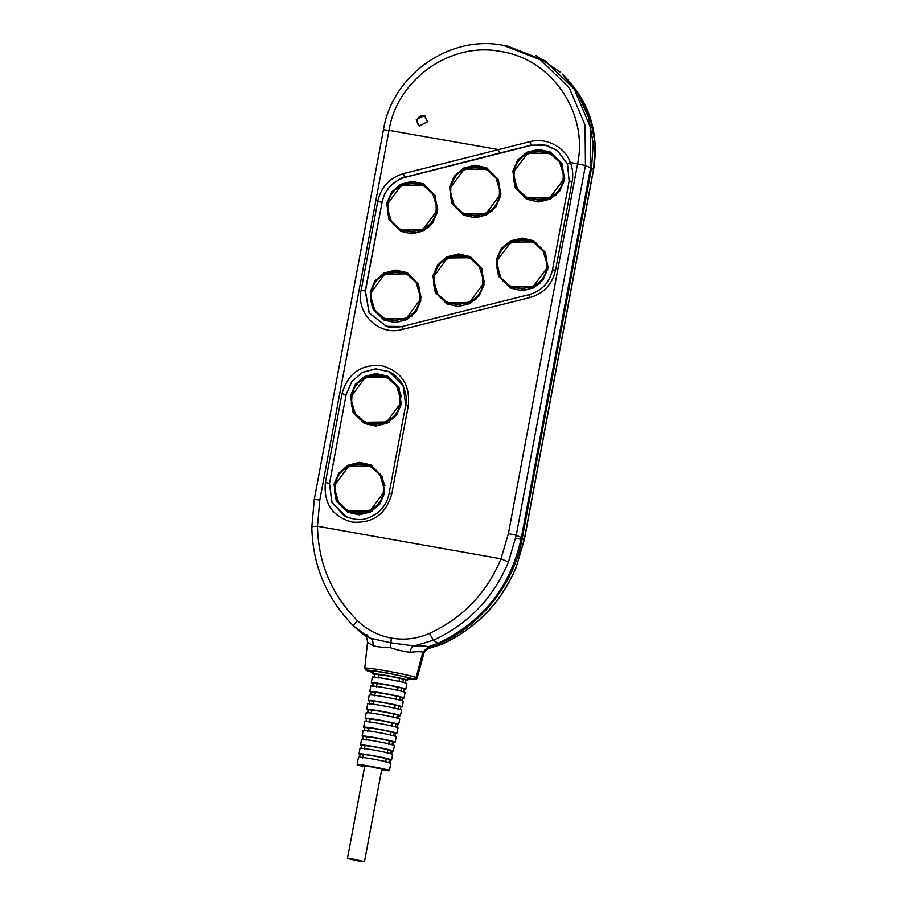 <?xml version="1.0" encoding="UTF-8"?>
<svg xmlns="http://www.w3.org/2000/svg" width="907" height="907" viewBox="0 0 907 907"><rect width="100%" height="100%" fill="white"/><g stroke="black" fill="none" stroke-linecap="round" stroke-linejoin="round"><path stroke-width="1.36" d="M377.765 201.388L381.87 202.284L384.761 193.758L389.84 186.366C398.876 179.28 403.887 176.241 404.885 177.25L499.519 153.068L498.26 149.542L389.001 130.359L319.808 500.052L317.484 526.241C318.278 563.156 331.577 594.595 357.381 620.581C367.006 629.889 378.355 635.705 391.416 638.052C404.488 640.353 417.175 638.8 429.487 633.381C462.853 617.905 486.696 593.053 501.015 558.825L508.408 533.543L577.589 163.838L570.344 162.523C572.736 168.668 573.337 174.994 572.158 181.502L555.549 270.229C552.216 284.503 543.508 293.664 529.439 297.7L402.3 329.445C379.443 336.327 355.759 313.765 361.167 290.115L377.765 201.388C381.076 187.103 389.602 177.863 403.366 173.656L530.017 141.639C545.844 137.286 564.778 146.707 570.344 162.523L567.521 164.008L569.154 181.094L572.158 181.502M335.091 489.587C334.195 521.287 385.43 519.303 383.378 487.558C384.103 455.745 332.96 457.888 335.091 489.587L335.273 484.406L348.503 466.425L370.328 466.107L380.01 474.894L383.786 487.569L383.366 492.807L370.056 510.766L348.22 511.06L338.594 502.319L334.842 489.633C334.014 497.002 338.481 504.145 348.22 511.06L361.099 514.19L372.516 510.856M351.701 400.803C350.805 432.503 402.05 430.519 399.998 398.774C400.724 366.961 349.569 369.104 351.701 400.803L351.893 395.622L365.124 377.641L386.938 377.323L396.631 386.11L400.406 398.797L399.976 404.023L386.677 421.982L364.841 422.277L355.204 413.547L351.463 400.86C350.635 408.218 355.091 415.361 364.841 422.277L377.709 425.417L389.137 422.072M371.246 297.315C370.351 329.003 421.585 327.03 419.533 295.274C420.27 263.472 369.104 265.615 371.246 297.315L371.428 292.133L384.659 274.152L406.483 273.835L416.166 282.61L419.941 295.297L419.522 300.534L406.211 318.493L384.375 318.788L374.75 310.047L370.997 297.36M387.845 208.587C386.949 240.276 438.194 238.303 436.142 206.547C436.868 174.745 385.713 176.876 387.845 208.587L388.037 203.406L401.268 185.425L423.081 185.107L432.775 193.883L436.55 206.569L436.12 211.796L422.821 229.766L400.985 230.061L391.348 221.319L387.606 208.633M434.056 281.125C433.229 312.858 484.95 311.033 482.773 279.277C483.465 247.452 431.811 249.402 434.056 281.125L434.215 275.932L447.525 257.996L469.543 257.769L479.338 266.601L483.17 279.299L482.739 284.537L469.361 302.45L447.321 302.655L437.593 293.868L433.784 281.17C432.968 288.528 437.48 295.693 447.321 302.655L462.729 305.568L475.88 299.503M450.654 192.397C449.827 224.131 501.548 222.306 499.383 190.549C500.074 158.725 448.409 160.675 450.654 192.397L450.824 187.193L464.135 169.258L486.152 169.042L495.936 177.863L499.768 190.561L499.349 195.81L485.971 213.723L463.93 213.927L454.203 205.141L450.394 192.443C449.577 199.801 454.09 206.966 463.93 213.927L479.338 216.841L492.478 210.775M497.399 265.252C496.719 297.02 548.848 295.285 546.547 263.495C547.114 231.659 495.029 233.473 497.399 265.252L497.535 259.992L510.947 242.09L533.146 241.965L543.01 250.808L546.921 263.506L546.502 268.823L533.033 286.691L510.811 286.793L500.993 277.995L497.115 265.298C496.322 272.644 500.891 279.81 510.811 286.793L526.582 289.73L539.96 283.426M514.008 176.525C513.328 208.293 565.458 206.558 563.156 174.768C563.723 142.932 511.639 144.746 514.008 176.525L514.144 171.264L527.545 153.362L549.755 153.238L559.619 162.081L563.519 174.779L563.111 180.096L549.631 197.964L527.409 198.066L517.602 189.268L513.725 176.57C512.931 183.917 517.5 191.082 527.409 198.066L543.191 201.003L556.569 194.699M497.115 265.298C497.24 247.067 513.464 234.006 533.146 241.965L545.073 252.77L548.077 267.248M513.713 176.57C513.838 158.34 530.073 145.279 549.755 153.238L561.682 164.042L564.687 178.52M450.394 192.443C450.654 173.611 468.602 160.754 486.152 169.042L497.852 179.586L500.959 193.769M433.784 281.17C434.045 262.338 452.003 249.482 469.543 257.769L481.254 268.313L484.361 282.496M428.818 227.204L415.939 232.94L400.985 230.061C391.234 223.133 386.779 215.991 387.595 208.621C388.944 192.874 394.386 190.311 400.985 185.561C407.492 181.854 414.862 181.706 423.081 185.107L434.521 195.334L437.775 209.12M412.209 315.931L399.329 321.668L384.375 318.788C374.636 311.861 370.169 304.718 370.997 297.349C372.346 281.612 377.777 279.039 384.375 274.288C390.894 270.581 398.264 270.433 406.483 273.835L417.923 284.061L421.177 297.847M351.451 400.849C353.016 384.421 358.333 382.686 364.852 377.788C371.371 374.081 378.729 373.933 386.938 377.323L397.277 385.69L401.597 396.835M334.842 489.633C336.406 473.193 341.712 471.47 348.231 466.561C354.75 462.865 362.12 462.706 370.328 466.107L380.668 474.474L384.976 485.619M423.966 652.904L417.039 677.948A26.496 1.361 10.6 0 1 417.152 678.119L423.966 652.904L426.766 648.947M424.091 115.642A5.839 5.737 116.3 0 1 425.009 115.881A5.839 5.839 0 0 0 419.862 126.277M370.419 670.885L366.383 670.466C364.24 669.457 370.918 670.239 386.382 672.779L413.955 678.878L416.098 677.484L422.877 652.235C421.324 651.521 417.152 651.532 410.372 652.269C404.08 651.6 397.425 650.07 390.395 647.655C383.026 647.507 377.153 646.827 372.788 645.603C373.435 642.247 372.63 639.786 370.362 638.222M413.943 678.901L410.236 678.243A20.804 1.066 -169.4 0 0 387.017 673.119A20.804 1.066 -169.4 0 0 370.067 670.965A20.804 1.066 -169.4 0 0 370.09 671.123M370.986 296.725L374.41 310.523L384.443 320.273M420.791 300.75L415.95 311.838L406.812 319.649L395.271 322.563L383.808 319.967L372.346 308.391L370.181 291.918L374.999 280.819L384.092 272.996L395.599 270.059L407.073 272.656L418.58 284.265L420.791 300.75M433.795 279.685L437.027 293.981L447.389 304.151M484.032 284.775L479.179 295.841L469.973 303.618L458.33 306.487L446.754 303.845L435.167 292.19L432.956 275.705L437.786 264.629L446.947 256.828L458.557 253.949L470.143 256.59L481.776 268.268L484.032 284.775M497.149 263.041L500.222 277.769L510.856 288.279M547.805 269.062L542.919 280.127L533.645 287.859L521.91 290.682L510.222 287.984L498.521 276.272L496.254 259.753L501.129 248.688L510.358 240.922L522.069 238.088L533.747 240.786L545.504 252.52L547.805 269.062M513.759 174.303L516.831 189.03L527.466 199.551M564.415 180.334L559.528 191.4L550.243 199.132L538.509 201.955L526.831 199.257L515.131 187.545L512.863 171.026L517.727 159.961L526.967 152.195L538.667 149.36L550.345 152.059L562.113 163.793L564.415 180.334M450.394 190.958L453.636 205.254L463.987 215.424M500.641 196.048L495.778 207.113L486.571 214.891L474.928 217.759L463.352 215.118L451.765 203.463L449.555 186.978L454.396 175.901L463.556 168.101L475.166 165.221L486.742 167.863L498.385 179.541L500.641 196.048M335.137 493.011L339.377 504.473L348.345 512.58M384.636 493.034L379.795 504.122L370.657 511.922L359.115 514.836L347.653 512.251L336.191 500.664L334.025 484.191L338.844 473.091L347.937 465.268L359.444 462.332L370.918 464.928L382.425 476.549L384.636 493.034M351.746 404.239L355.998 415.689L364.965 423.796M401.245 404.25L396.416 415.338L387.266 423.138L375.725 426.052L364.263 423.467L352.812 411.88L350.635 395.418L355.453 384.307L364.557 376.484L376.054 373.559L387.527 376.144L399.046 387.765L401.245 404.25M427.446 121.776L419.261 126.028L416.256 119.815L424.442 115.563L427.446 121.776M387.595 207.998L391.008 221.796L401.053 231.546M437.401 212.023L432.56 223.111L423.41 230.922L411.88 233.836L400.418 231.24L388.956 219.664L386.79 203.191L391.609 192.091L400.701 184.268L412.197 181.332L423.671 183.928L435.19 195.538L437.401 212.023M354.535 859.348L347.46 858.464L357.415 860.766L364.489 861.65L354.535 859.348M347.46 858.464L364.761 766.041L371.836 766.914L381.79 769.227L364.489 861.65M389.863 763.093L390.475 759.771A15.464 0.794 -169.4 0 0 390.486 759.76A15.464 0.794 -169.4 0 0 390.271 759.567A15.464 0.794 -169.4 0 0 389.432 759.261L386.223 758.683A12.245 0.624 -169.4 0 0 373.242 755.905A12.245 0.624 -169.4 0 0 363.299 754.613L360.09 754.046L359.455 757.379M392.187 750.928A15.532 0.794 -169.4 0 0 392.209 750.894A15.532 0.794 -169.4 0 0 391.983 750.713A15.532 0.794 -169.4 0 0 391.03 750.361L387.743 749.772A12.245 0.624 -169.4 0 0 374.908 747.028A12.245 0.624 -169.4 0 0 364.988 745.735L361.7 745.146L361.065 748.479M393.876 742.073A15.589 0.794 -169.4 0 0 393.921 742.028A15.589 0.794 -169.4 0 0 393.706 741.847A15.589 0.794 -169.4 0 0 392.629 741.45L389.25 740.86A12.245 0.624 -169.4 0 0 376.564 738.162A12.245 0.624 -169.4 0 0 366.7 736.847L363.322 736.257L362.698 739.59M395.067 736.178L395.633 733.173A15.634 0.805 -169.4 0 0 395.418 732.981A15.634 0.805 -169.4 0 0 394.205 732.55L390.758 731.938A12.245 0.624 -169.4 0 0 378.23 729.285A12.245 0.624 -169.4 0 0 368.412 727.97L364.965 727.357L364.331 730.691M396.778 727.301L397.334 724.308A15.68 0.805 -169.4 0 0 397.119 724.115A15.68 0.805 -169.4 0 0 395.769 723.639L392.243 723.015A12.245 0.624 -169.4 0 0 379.886 720.407A12.245 0.624 -169.4 0 0 370.135 719.092L366.609 718.469L365.975 721.802M398.479 718.423L399.035 715.442A15.725 0.805 -169.4 0 0 398.819 715.249A15.725 0.805 -169.4 0 0 397.323 714.739L393.729 714.092A12.245 0.624 -169.4 0 0 381.552 711.542A12.245 0.624 -169.4 0 0 371.859 710.215L368.276 709.58L367.63 712.913M400.18 709.546L400.735 706.576A15.759 0.805 -169.4 0 0 400.509 706.383A15.759 0.805 -169.4 0 0 398.865 705.827L395.203 705.17A12.245 0.624 -169.4 0 0 383.208 702.664A12.245 0.624 -169.4 0 0 373.605 701.338L369.943 700.692L369.308 704.025M401.869 700.669L402.425 697.71A15.782 0.805 -169.4 0 0 402.198 697.517A15.782 0.805 -169.4 0 0 400.384 696.916L396.654 696.247A12.245 0.624 -169.4 0 0 384.874 693.798A12.245 0.624 -169.4 0 0 375.362 692.472L371.632 691.803L370.986 695.136M403.558 691.792L404.103 688.832A15.816 0.805 -169.4 0 0 403.887 688.651A15.816 0.805 -169.4 0 0 401.903 687.994L398.105 687.325A12.245 0.624 -169.4 0 0 386.529 684.921A12.245 0.624 -169.4 0 0 377.131 683.595L373.333 682.926L372.686 686.248M405.236 682.903L405.78 679.967A15.827 0.805 -169.4 0 0 405.565 679.774A15.827 0.805 -169.4 0 0 403.4 679.082L399.545 678.391A12.245 0.624 -169.4 0 0 388.185 676.044A12.245 0.624 -169.4 0 0 378.899 674.729L375.045 674.037L374.387 677.37M404.034 689.218A17.528 0.896 -169.4 0 0 405.792 689.15A17.528 0.896 -169.4 0 0 385.645 684.49A17.528 0.896 -169.4 0 0 371.337 682.71A17.528 0.896 -169.4 0 0 372.958 683.402M371.337 682.71L372.301 677.144A17.596 0.896 10.6 0 1 386.677 678.935A17.596 0.896 10.6 0 1 406.903 683.617L405.792 689.15M405.712 680.363A17.641 0.907 -169.4 0 0 407.572 680.307A17.641 0.907 -169.4 0 0 387.289 675.602A17.641 0.907 -169.4 0 0 372.879 673.81A17.641 0.907 -169.4 0 0 374.591 674.536M402.357 698.073A17.403 0.896 -169.4 0 0 404.012 698.005A17.403 0.896 -169.4 0 0 384.012 693.367A17.403 0.896 -169.4 0 0 369.807 691.599A17.403 0.896 -169.4 0 0 371.314 692.268M369.807 691.599L370.77 686.043A17.471 0.896 10.6 0 1 385.033 687.812A17.471 0.896 10.6 0 1 405.123 692.472L404.012 698.005M400.667 706.927A17.278 0.884 -169.4 0 0 402.22 706.848A17.278 0.884 -169.4 0 0 382.369 702.256A17.278 0.884 -169.4 0 0 368.265 700.499A17.278 0.884 -169.4 0 0 369.693 701.134M368.265 700.499L369.228 694.932A17.358 0.884 10.6 0 1 383.4 696.701A17.358 0.884 10.6 0 1 403.343 701.326L402.22 706.848M398.978 715.782A17.154 0.873 -169.4 0 0 400.44 715.702A17.154 0.873 -169.4 0 0 380.736 711.133A17.154 0.873 -169.4 0 0 366.723 709.387A17.154 0.873 -169.4 0 0 368.061 710M366.723 709.387L367.686 703.832A17.233 0.884 10.6 0 1 381.756 705.578A17.233 0.884 10.6 0 1 401.552 710.17L400.44 715.702M397.277 724.636A17.029 0.873 -169.4 0 0 398.661 724.557A17.029 0.873 -169.4 0 0 379.092 720.022A17.029 0.873 -169.4 0 0 365.192 718.287A17.029 0.873 -169.4 0 0 366.451 718.866M365.192 718.287L366.145 712.732A17.108 0.873 10.6 0 1 380.112 714.467A17.108 0.873 10.6 0 1 399.772 719.024L398.661 724.557M395.577 733.491A16.904 0.862 -169.4 0 0 396.881 733.4A16.904 0.862 -169.4 0 0 377.448 728.899A16.904 0.862 -169.4 0 0 363.65 727.187A16.904 0.862 -169.4 0 0 364.829 727.743M363.65 727.187L364.614 721.621A16.984 0.873 10.6 0 1 378.48 723.344A16.984 0.873 10.6 0 1 397.992 727.868L396.881 733.4M393.865 742.345A16.78 0.862 -169.4 0 0 395.101 742.255A16.78 0.862 -169.4 0 0 375.815 737.788A16.78 0.862 -169.4 0 0 362.108 736.076A16.78 0.862 -169.4 0 0 363.219 736.609M362.108 736.076L363.072 730.52A16.859 0.862 10.6 0 1 376.836 732.232A16.859 0.862 10.6 0 1 396.212 736.722L395.101 742.255M392.153 751.2A16.655 0.85 -169.4 0 0 393.309 751.098A16.655 0.85 -169.4 0 0 374.172 746.665A16.655 0.85 -169.4 0 0 360.567 744.976A16.655 0.85 -169.4 0 0 361.621 745.486M360.567 744.976L361.53 739.42A16.734 0.862 10.6 0 1 375.192 741.11A16.734 0.862 10.6 0 1 394.432 745.577L393.309 751.098M390.429 760.055A16.53 0.85 -169.4 0 0 391.529 759.953A16.53 0.85 -169.4 0 0 372.528 755.554A16.53 0.85 -169.4 0 0 359.036 753.876A16.53 0.85 -169.4 0 0 360.022 754.363M359.036 753.876L359.988 748.309A16.609 0.85 10.6 0 1 373.559 749.998A16.609 0.85 10.6 0 1 392.64 754.42L391.529 759.953M381.654 769.93A16.383 0.839 -169.4 0 0 389.375 770.644A16.383 0.839 -169.4 0 0 370.555 766.279A16.383 0.839 -169.4 0 0 357.177 764.624A16.383 0.839 -169.4 0 0 364.625 766.732M357.177 764.624L358.458 757.209A16.485 0.839 10.6 0 1 371.915 758.876A16.485 0.839 10.6 0 1 390.86 763.275L389.375 770.644M534.37 241.115L519.53 239.006L505.902 245.457M550.98 152.387L536.139 150.279L522.511 156.73M487.376 168.18L472.978 166.106L459.645 172.217M470.767 256.908L456.368 254.833L443.035 260.944M424.306 184.246L410.406 182.182L397.391 187.919M407.697 272.973L393.797 270.91L380.793 276.646M388.219 376.507L376.28 374.285L364.603 377.913M371.598 465.28L359.66 463.058L347.993 466.697M363.299 754.613L362.664 757.946M388.854 762.594L389.432 759.261M385.656 762.027L386.223 758.683M360.09 754.046A15.464 0.794 -169.4 0 0 360.079 754.068L359.512 757.107M378.899 674.729L378.23 678.051M402.855 682.427L403.4 679.082M399.012 681.735L399.545 678.391M364.988 745.735L364.353 749.069M390.464 753.694L391.03 750.361M387.176 753.116L387.743 749.772M361.7 745.146A15.532 0.794 -169.4 0 0 361.678 745.18L361.111 748.207M366.7 736.847L366.054 740.18M392.051 744.794L392.629 741.45M388.684 744.205L389.25 740.86M363.322 736.257A15.589 0.794 -169.4 0 0 363.288 736.303L362.721 739.318M368.412 727.97L367.766 731.303M393.627 735.894L394.205 732.55M390.191 735.282L390.758 731.938M364.965 727.357A15.634 0.805 -169.4 0 0 364.897 727.414L364.331 730.43M370.135 719.092L369.478 722.426M395.203 726.983L395.769 723.639M391.688 726.36L392.243 723.015M366.609 718.469A15.68 0.805 -169.4 0 0 366.507 718.537L365.952 721.53M371.859 710.215L371.212 713.548M396.756 718.083L397.323 714.739M393.173 717.448L393.729 714.092M368.276 709.58A15.725 0.805 -169.4 0 0 368.129 709.659L367.573 712.641M373.605 701.338L372.947 704.671M398.298 709.172L398.865 705.827M394.647 708.526L395.203 705.17M369.943 700.692A15.759 0.805 -169.4 0 0 369.761 700.771L369.194 703.753M375.362 692.472L374.704 695.794M399.828 700.261L400.384 696.916M396.11 699.592L396.654 696.247M371.632 691.803A15.782 0.805 -169.4 0 0 371.382 691.894L370.838 694.864M377.131 683.595L376.462 686.928M401.348 691.338L401.903 687.994M397.561 690.669L398.105 687.325M373.333 682.926A15.816 0.805 -169.4 0 0 373.026 683.016L372.471 685.975M375.045 674.037A15.827 0.805 -169.4 0 0 374.67 674.139L374.115 677.087M342.007 393.717C347.823 373.48 360.952 364.115 381.405 365.634C401.2 371.133 410.179 384.353 408.354 405.304L391.745 494.077C385.86 514.303 372.664 523.634 352.131 522.069C332.416 516.593 323.504 503.408 325.386 482.501L342.007 393.717L346.123 394.624L351.791 381.552L362.483 372.312L375.974 368.843L389.534 371.893L403.116 385.588L405.712 405.01L389.046 493.748L391.745 494.077M346.882 517.081L332.053 502.807L329.513 483.408L331.803 502.229L344.456 515.89M402.107 326.486L386.541 326.316L369.149 313.028L365.26 291.011L382.062 202.374C385.01 189.529 392.674 181.196 405.078 177.375L403.366 173.656M529.439 297.7L529.008 294.65L402.209 326.463L402.3 329.445M311.861 527.114A7.528 0.76 -0.4 0 1 311.815 527.024A7.528 0.76 -0.4 0 1 317.484 526.241L501.015 558.825L508.464 562.011L516.242 535.3L585.434 165.607L577.589 163.838C588.45 113.012 551.807 59.182 501.174 51.552C451.04 41.291 397.255 79.068 389.001 130.359L383.525 129.758M388.786 371.53L375.385 368.888L362.142 372.528L351.689 381.722L346.145 394.636L329.524 483.42L346.145 394.636M382.062 202.374L365.453 291.102L361.167 290.115M386.235 326.225L369.217 312.858L365.453 291.102M567.499 163.952L557.386 150.607L546.626 145.347L531.185 145.199L544.846 145.018L557.113 150.415M499.519 153.068L531.185 145.199L530.017 141.639M508.464 562.011C493.385 597.974 468.375 624.039 433.433 640.217L437.911 643.346C482.989 621.851 510.822 586.568 521.4 537.477L590.582 167.772L585.434 165.607L585.06 125.053L569.347 87.945L540.685 59.953L503.408 45.35C449.668 34.489 392.289 74.93 383.468 129.701L314.287 499.394L319.808 500.052M357.381 620.581C354.682 623.54 353.458 625.365 353.707 626.068L368.514 637.179M370.373 638.199L390.928 642.825L391.416 638.052M390.395 647.655L390.928 642.825L413.524 645.863M415.621 645.546L433.433 640.217L429.487 633.381M405.078 177.375L531.4 145.335M590.582 167.772L590.208 126.731L574.312 89.192L545.3 60.871L507.614 46.087L503.442 45.35M364.886 668.391A26.496 1.361 10.6 0 1 364.761 668.221L366.383 670.443M365.702 636.51L355.227 627.508M437.911 643.346L428.115 646.895L422.877 652.235M428.115 646.895C426.347 645.988 421.88 645.648 414.714 645.875M413.524 645.886C411.744 646.736 410.69 648.856 410.372 652.269M372.788 645.603L367.686 642.439M369.512 637.825L366.757 634.571M562.329 74.136L578.983 94.033L590.14 117.581L595.083 143.272L593.597 169.609C599.482 132.218 589.051 100.394 562.329 74.136L577.442 93.002L588.722 117.74L593.223 143.646L591.523 168.237L522.33 537.942C515.074 582.611 480.404 626.578 438.852 643.811L441.392 644.412L426.505 649.163L429.056 647.36L423.818 652.7M560.061 72.05L535.81 55.429M407.878 678.776A20.804 1.066 10.6 0 0 411.222 678.753A20.804 1.066 10.6 0 0 411.177 678.708L414.884 679.366L417.039 677.948M367.324 670.931L371.031 671.588A20.804 1.066 10.6 0 0 373.151 672.246M371.972 670.919L371.031 671.588M429.056 647.36L438.852 643.811M515.981 567.487C500.936 602.804 476.073 628.449 441.392 644.412L441.55 644.401C476.243 628.449 501.095 602.826 516.106 567.533L524.416 539.314A15.068 0.771 -169.4 0 0 524.314 539.189L516.106 567.533M497.524 149.406L497.524 149.406A1129.612 57.81 -169.4 0 1 498.26 149.542M389.103 493.793L389.046 493.748C387.346 502.115 383.071 508.804 376.224 513.804C367.834 518.475 361.768 522.591 345.522 516.446M408.354 405.304L405.667 404.964C407.13 399.998 406.2 393.389 402.867 385.158C399.806 379.239 395.339 374.806 389.477 371.859M325.386 482.501L329.513 483.408M528.985 294.65L402.209 326.463M555.549 270.229L552.533 269.867M528.974 294.65C541.638 290.966 549.483 282.701 552.499 269.832L569.143 181.139M557.386 150.607L567.499 163.986L569.108 181.105M508.408 533.543L516.242 535.3L521.4 537.477M355.215 627.485L353.707 626.068C326.645 598.745 312.677 565.73 311.815 527.024L314.287 499.394M365.657 636.453C366.496 636.476 367.12 638.403 367.528 642.247L364.761 668.221A26.496 1.361 10.6 0 1 387.743 671.146A26.496 1.361 10.6 0 1 416.098 677.484M591.523 168.237L593.495 169.496L524.314 539.189L522.33 537.942M414.884 679.354L407.821 679.048M373.106 672.541L367.414 670.942M515.63 538.384A15.068 0.771 -169.4 0 0 524.416 539.314L593.597 169.609M390.486 759.76L389.919 762.798M392.209 750.894L391.643 753.921M393.921 742.028L393.355 745.055M372.879 673.81L373.355 671.044M407.572 680.307L408.116 677.586M402.152 326.463C395.01 327.722 389.806 327.676 386.541 326.316M413.909 679.66L416.188 679.343L417.152 678.119M425.78 649.321L441.55 644.401"/></g></svg>
